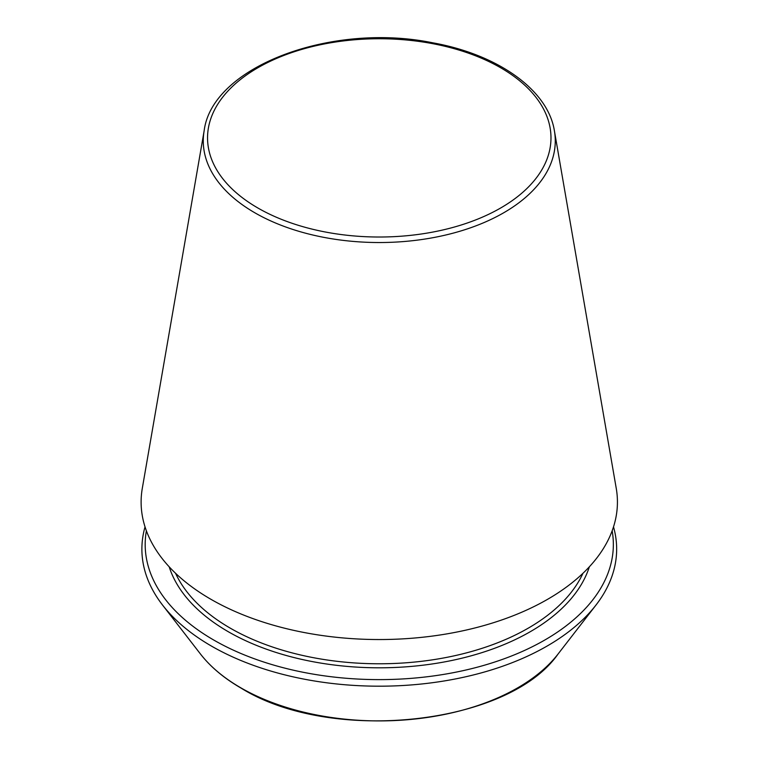 <?xml version="1.0" encoding="UTF-8"?>
<svg xmlns="http://www.w3.org/2000/svg" width="759" height="759" viewBox="0 0 759 759"><rect width="100%" height="100%" fill="white"/><g stroke="black" fill="none" stroke-linecap="round" stroke-linejoin="round"><path stroke-width="1.14" d="M146.383 530.816A234.085 135.149 0 0 0 213.744 640.036A234.085 135.149 0 0 0 479.679 666.554A234.085 135.149 0 0 0 612.152 530.816M204.143 130.823L142.294 488.379A238.155 137.502 0 0 0 210.869 599.268A238.155 137.502 0 0 0 481.244 626.298A238.155 137.502 0 0 0 616.251 488.379L554.402 130.823C547.979 89.932 497.932 54.506 432.791 42.817C331.598 21.973 212.036 66.545 204.143 130.823A176.003 101.611 0 0 0 254.815 212.776A176.003 101.611 0 0 0 454.632 232.747A176.003 101.611 0 0 0 554.402 130.823M145.035 526.888A237.387 137.056 0 0 0 162.568 605.084A237.387 137.056 0 0 0 211.41 646.051A237.387 137.056 0 0 0 595.967 605.084A237.387 137.056 0 0 0 613.509 526.888M257.851 207.985A171.714 99.135 0 0 0 545.133 163.536A171.714 99.135 0 0 0 334.823 42.124A171.714 99.135 0 0 0 257.851 207.985M169.181 566.802A213.621 123.328 0 0 0 228.212 631.678A213.621 123.328 0 0 0 442.734 662.237A213.621 123.328 0 0 0 589.354 566.802M175.566 573.282A210.736 121.668 0 0 0 230.262 628.148A210.736 121.668 0 0 0 434.091 659.59A210.736 121.668 0 0 0 582.969 573.282M162.568 605.084L200.442 653.983A195.888 113.1 0 0 0 240.755 687.787A195.888 113.1 0 0 0 558.093 653.983L595.967 605.084M558.093 653.983C508.302 725.395 330.981 744.105 241.163 688.166C224.057 678.271 210.48 666.876 200.442 653.983"/></g></svg>
